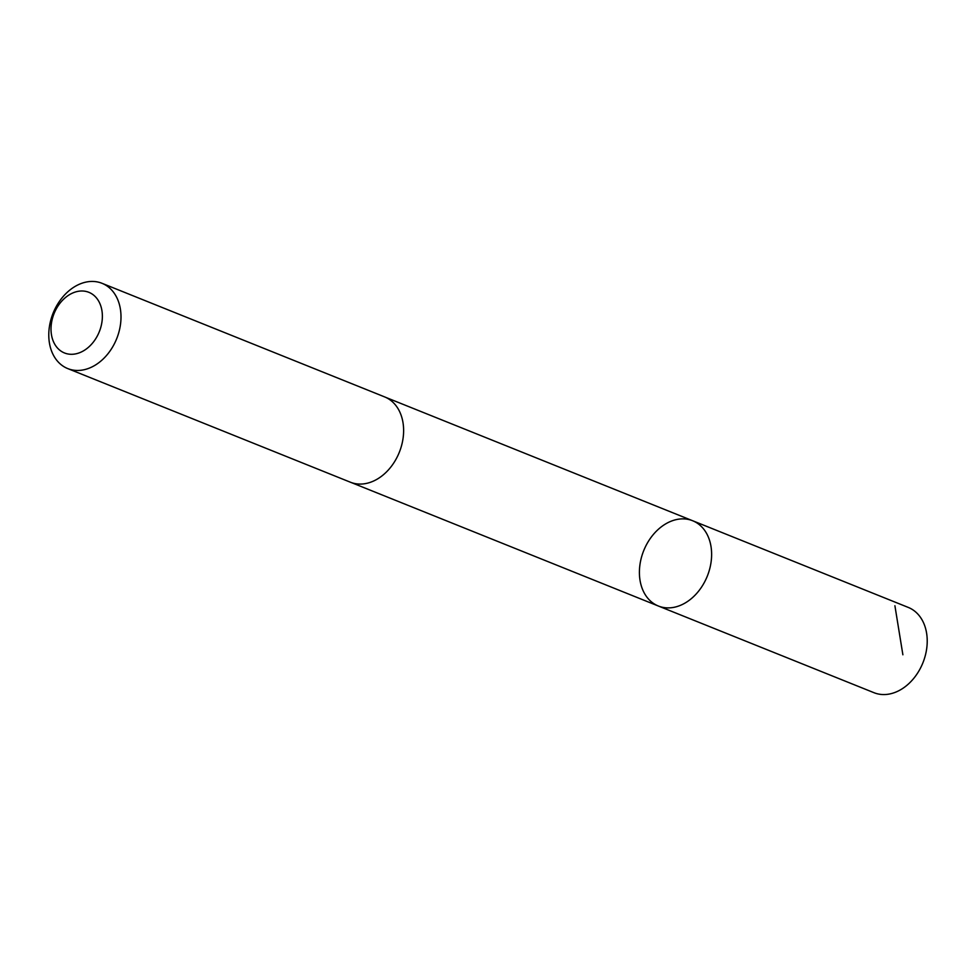 <?xml version="1.0" encoding="UTF-8"?>
<svg xmlns="http://www.w3.org/2000/svg" width="976" height="976" viewBox="0 0 976 976"><rect width="100%" height="100%" fill="white"/><g stroke="black" fill="none" stroke-linecap="round" stroke-linejoin="round"><path stroke-width="1.46" d="M690.361 599.423A45.957 34.258 111.9 0 1 658.373 606.023A45.957 34.258 111.9 0 1 643.733 550.598A45.957 34.258 111.9 0 1 692.655 520.745A45.957 34.258 111.9 0 1 711.602 555.942A45.957 34.258 111.9 0 1 690.361 599.423A45.957 34.258 111.9 0 1 658.373 606.023L873.971 692.692A45.957 34.258 -68.1 0 0 905.96 686.091A45.957 34.258 -68.1 0 0 927.2 642.611A45.957 34.258 -68.1 0 0 908.253 607.414L692.655 520.745A45.957 34.258 111.9 0 1 711.602 555.942A45.957 34.258 111.9 0 1 690.361 599.423M67.747 368.586L350.372 482.205A45.957 34.258 -68.1 0 0 399.294 452.339A45.957 34.258 -68.1 0 0 384.654 396.915L102.029 283.308A45.957 34.258 -68.1 0 0 70.04 289.909A45.957 34.258 -68.1 0 0 48.8 333.389A45.957 34.258 -68.1 0 0 67.747 368.586A45.957 34.258 -68.1 0 0 116.681 338.721A45.957 34.258 -68.1 0 0 102.029 283.308M66.124 297.009A32.696 24.376 -68.1 0 0 61.695 351.555A32.696 24.376 -68.1 0 0 102.248 319.372A32.696 24.376 -68.1 0 0 66.124 297.009M894.907 605.754L902.885 654.786M351.055 482.461L658.373 606.023M385.325 397.208L692.655 520.745"/></g></svg>
